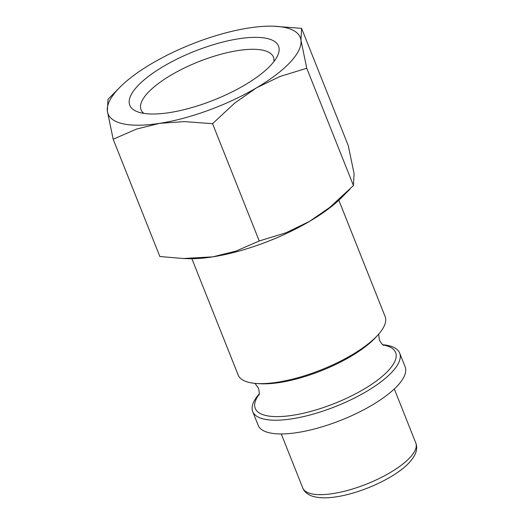 <?xml version="1.0" encoding="UTF-8"?>
<svg xmlns="http://www.w3.org/2000/svg" width="524" height="524" viewBox="0 0 524 524"><rect width="100%" height="100%" fill="white"/><g stroke="black" fill="none" stroke-linecap="round" stroke-linejoin="round"><path stroke-width="0.79" d="M191.882 258.712L238.158 375.001A79.085 25.912 -21.7 0 0 256.478 383.489A79.085 25.912 -21.7 0 0 377.457 335.471A79.085 25.912 -21.7 0 0 377.64 335.275A79.085 25.912 -21.7 0 0 385.114 316.516L338.838 200.233M259.203 393.924A79.085 25.912 -21.7 0 0 252.719 411.582A79.085 25.912 -21.7 0 0 313.378 414.058A79.085 25.912 -21.7 0 0 392.011 372.06A79.085 25.912 -21.7 0 0 399.674 353.104A79.085 25.912 -21.7 0 0 382.821 344.726M252.719 411.582L258.181 425.311A79.085 25.912 -21.7 0 0 318.841 427.787A79.085 25.912 -21.7 0 0 397.474 385.788A79.085 25.912 -21.7 0 0 405.137 366.833L399.674 353.104M119.813 87.344L108.003 99.324L107.361 111.167L113.177 139.227L136.495 129.081L159.643 123.35A103.418 33.883 -21.7 0 0 256.439 87.868L279.921 76.504L306.769 68.258L300.953 40.197L301.595 28.355L273.456 26.2A103.418 33.883 -21.7 0 0 248.671 28.014A103.418 33.883 -21.7 0 0 151.875 63.496A103.418 33.883 -21.7 0 0 119.813 87.344A103.418 33.883 -21.7 0 0 118.09 89.132A103.418 33.883 -21.7 0 0 107.361 111.167A103.418 33.883 -21.7 0 0 159.643 123.35L184.376 121.601L212.567 123.69L234.542 103.208L256.439 87.868A103.418 33.883 -21.7 0 0 290.231 62.232A103.418 33.883 -21.7 0 0 300.953 40.197A103.418 33.883 -21.7 0 0 273.456 26.2M301.595 28.355L348.27 145.639L354.086 173.699L353.445 185.548L329.812 207.366L309.566 221.37A103.418 33.883 -21.7 0 0 341.635 197.528L349.96 189.125M143.897 113.387A71.231 23.338 158.3 0 1 141.048 109.752A71.231 23.338 158.3 0 1 147.951 92.676A71.231 23.338 158.3 0 1 218.777 54.843A71.231 23.338 158.3 0 1 273.423 57.07A71.231 23.338 158.3 0 1 273.856 61.675M270.77 65.271A80.034 26.226 158.3 0 1 204.406 103.582A80.034 26.226 158.3 0 1 137.773 111.887A80.034 26.226 158.3 0 1 137.543 86.093A80.034 26.226 158.3 0 1 229.938 40.394A80.034 26.226 158.3 0 1 277.275 56.376A80.034 26.226 158.3 0 1 270.77 65.271M183.184 258.509L187.992 258.666A103.418 33.883 -21.7 0 0 212.77 256.858A103.418 33.883 -21.7 0 0 309.566 221.37L286.084 232.735L259.236 240.981L235.918 251.127L212.77 256.858L183.184 258.509L159.853 256.511L113.177 139.227M259.236 240.981L212.567 123.69M353.445 185.548L306.769 68.258M256.478 383.489L259.701 383.706A75.548 24.752 -21.7 0 0 279.875 382.481A75.548 24.752 -21.7 0 0 375.269 337.836A75.548 24.752 -21.7 0 0 375.446 337.646L377.64 335.275M259.125 394.356A75.548 24.752 -21.7 0 0 292.916 415.263A75.548 24.752 -21.7 0 0 388.317 370.619A75.548 24.752 -21.7 0 0 383.182 344.989M415.814 443.022C417.215 446.618 416.901 450.535 414.877 454.767C411.504 461.055 405.661 466.989 397.349 472.569C381.21 483.829 356.163 493.818 336.663 496.759C326.432 498.435 318.068 498.147 311.564 495.914C307.077 494.158 304.149 491.519 302.774 488.008A60.83 19.932 -21.7 0 0 333.107 493.556A60.83 19.932 -21.7 0 0 409.925 457.603A60.83 19.932 -21.7 0 0 415.814 443.022L394.303 388.959M378.623 334.181L379.396 339.984C381.308 343.397 382.775 345.192 383.784 345.355M255.005 383.371L258.437 388.12C259.393 391.913 259.557 394.225 258.935 395.037M302.774 488.008L281.257 433.951"/></g></svg>
